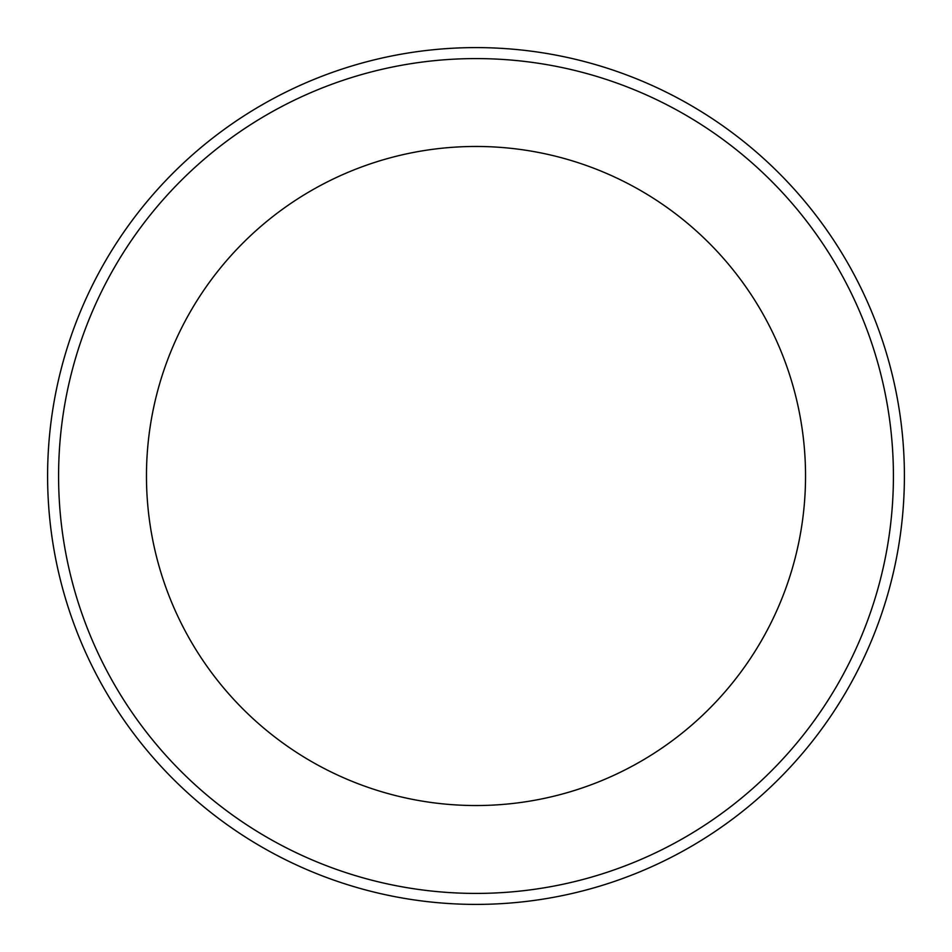 <?xml version="1.0" encoding="UTF-8"?>
<svg xmlns="http://www.w3.org/2000/svg" width="952" height="952" viewBox="0 0 952 952"><rect width="100%" height="100%" fill="white"/><g stroke="black" fill="none" stroke-linecap="round" stroke-linejoin="round"><path stroke-width="1.43" d="M476 805.535A329.535 329.535 0 0 1 146.465 476A329.535 329.535 0 0 1 476 146.465A329.535 329.535 0 0 1 805.535 476A329.535 329.535 0 0 1 476 805.535M476 58.584A417.416 417.416 0 0 1 893.416 476A417.416 417.416 0 0 1 476 893.416A417.416 417.416 0 0 1 58.584 476A417.416 417.416 0 0 1 476 58.584M476 47.6A428.4 428.4 0 0 1 904.4 476A428.4 428.4 0 0 1 476 904.4A428.4 428.4 0 0 1 47.6 476A428.4 428.4 0 0 1 476 47.6"/></g></svg>
